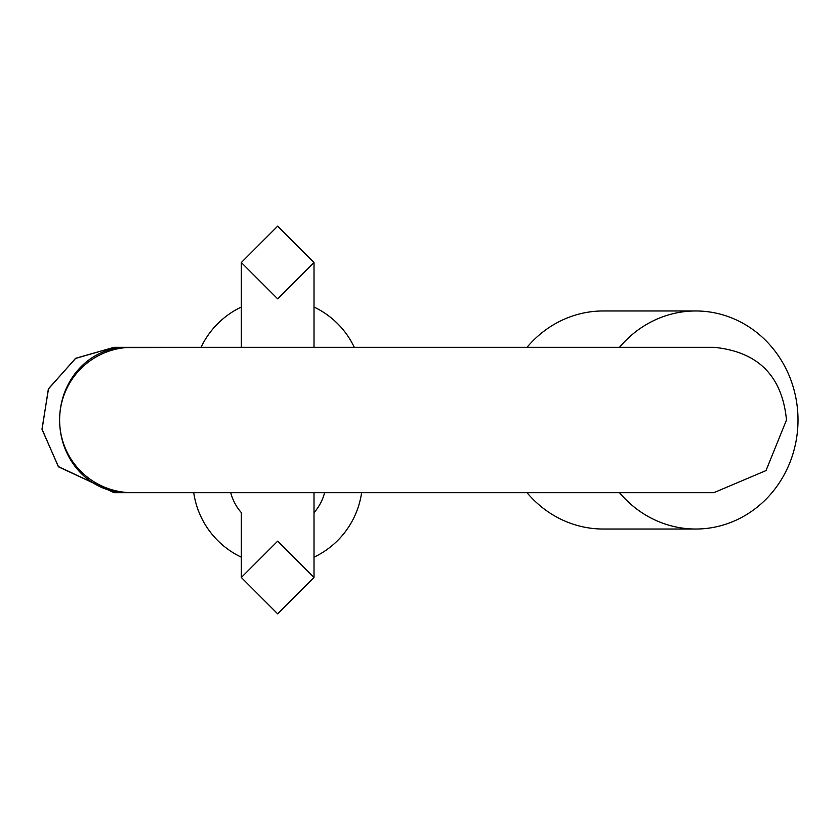 <?xml version="1.0" encoding="UTF-8"?>
<svg xmlns="http://www.w3.org/2000/svg" width="840" height="840" viewBox="0 0 840 840"><rect width="100%" height="100%" fill="white"/><g stroke="black" fill="none" stroke-linecap="round" stroke-linejoin="round"><path stroke-width="1.26" d="M230.748 492.692A48.458 48.458 0 0 0 241.332 512.631A48.458 48.458 0 0 1 230.748 492.692M314.013 512.631A48.458 48.458 0 0 0 324.597 492.692A48.458 48.458 0 0 1 314.013 512.631M361.61 492.692A84.808 84.808 0 0 1 314.013 557.193M314.013 492.692L314.013 577.49L277.673 613.841L241.332 577.49L241.332 557.193A84.808 84.808 0 0 1 193.736 492.692M201.054 347.308A84.808 84.808 0 0 1 241.332 307.031L241.332 262.51L277.673 226.16L314.013 262.51L314.013 347.308L314.013 270.102M314.013 307.031A84.808 84.808 0 0 1 354.291 347.308M129.392 492.629A72.692 67.095 -90 0 1 126.704 492.692L132.3 492.692A72.692 72.692 0 0 1 59.609 420A72.692 72.692 0 0 1 132.3 347.308L132.3 347.308A72.692 72.692 0 0 0 59.609 420A72.692 72.692 0 0 1 132.3 347.308A72.692 72.692 0 0 0 59.609 420A72.692 67.095 -90 0 1 126.704 347.308A72.692 67.095 -90 0 1 129.392 347.372M619.521 492.692A109.032 102.26 90 0 0 695.74 529.032A109.032 102.26 90 0 0 798 420A109.032 102.26 90 0 0 695.74 310.968L603.256 310.968A109.032 102.26 90 0 0 527.037 347.308M695.74 310.968A109.032 102.26 90 0 0 619.521 347.308M120.666 347.603L277.673 347.308M410.939 492.692L527.037 492.692A109.032 102.26 90 0 0 603.256 529.032L695.74 529.032M120.666 492.398L114.124 492.692L126.704 492.692A72.692 67.095 -90 0 1 59.609 420M314.013 569.898L314.013 577.49L277.673 613.841L241.332 577.49L241.332 512.631M241.332 569.898L241.332 577.49L277.673 541.149L314.013 577.49M277.673 298.851L314.013 262.51L277.673 226.16L241.332 262.51L241.332 347.308L241.332 262.51L277.673 298.851M695.74 492.692L713.811 492.692L766.006 470.589L786.492 420C782.187 375.848 757.964 351.624 713.811 347.308L114.124 347.308L75.421 358.47L48.342 389.088L42.053 429.471L58.559 466.872L114.124 492.692L126.704 492.692M132.3 492.692L713.811 492.692M410.939 347.308L441.221 347.308M695.74 347.308L713.811 347.308M144.406 347.308L132.3 347.308M114.124 347.308L126.704 347.308L114.124 347.308L75.789 358.239L48.521 388.7L42 429.051L58.285 466.536L114.124 492.692"/></g></svg>
